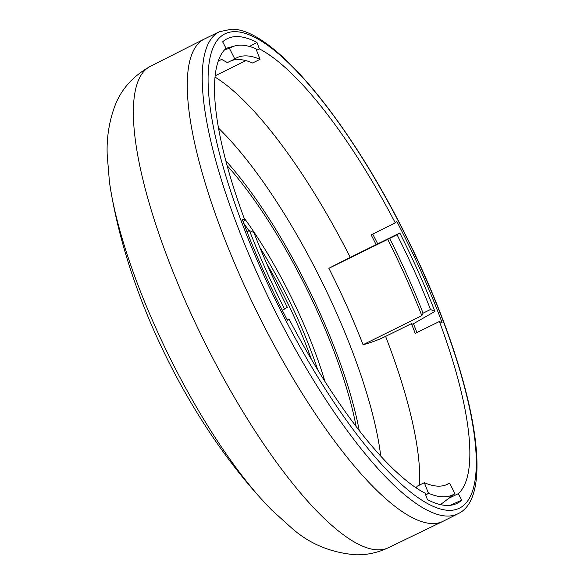 <?xml version="1.0" encoding="UTF-8"?>
<svg xmlns="http://www.w3.org/2000/svg" width="584" height="584" viewBox="0 0 584 584"><rect width="100%" height="100%" fill="white"/><g stroke="black" fill="none" stroke-linecap="round" stroke-linejoin="round"><path stroke-width="0.88" d="M219.445 31.726L204.509 38.946A269.056 73.861 63.7 0 0 204.174 39.106A269.056 73.861 63.7 0 0 249.375 296.256A269.056 73.861 63.7 0 0 432.503 523.556A269.056 73.861 63.7 0 0 442.767 521.432A269.056 73.861 63.7 0 0 443.103 521.264L457.907 513.774C498.196 495.692 471.419 368.416 408.413 240.688C351.188 123.684 273.473 28.069 231.483 29.2L219.445 31.726A268.903 73.818 63.7 0 0 264.004 288.284A268.903 73.818 63.7 0 0 447.315 516.066A268.903 73.818 63.7 0 0 457.907 513.774M439.394 321.499L442.227 322.974A259.179 71.153 63.7 0 0 396.835 221.489L395.288 222.898A251.835 69.131 -116.3 0 0 259.369 48.881L256.953 42.398A259.179 71.153 63.7 0 0 226.541 39.077A259.179 71.153 63.7 0 0 222.657 41.858L226.044 48.348A251.835 69.131 -116.3 0 0 244.981 220.518L242.148 219.044A259.179 71.153 63.7 0 0 287.547 320.528L289.095 319.127A251.835 69.131 -116.3 0 0 425.013 493.144L427.43 499.619A259.179 71.153 63.7 0 0 456.367 503.671A259.179 71.153 63.7 0 0 461.718 500.167L458.331 493.67A251.835 69.131 -116.3 0 0 439.394 321.499L415.18 333.384A251.594 69.065 63.7 0 0 411.479 323.653L385.593 336.377A251.332 68.992 -116.3 0 1 419.531 485.063M244.981 220.518L243.061 221.475M287.277 320.017L289.095 319.127M448.899 498.232L458.331 493.67M376.125 244.623L399.806 232.979A249.682 68.547 -116.3 0 1 434.89 311.418L430.496 309.498L423.071 313.17L421.823 315.652L363.058 344.721A243.229 66.773 63.7 0 0 328.88 268.312A36.595 1.204 153.1 0 1 350.276 257.42L376.125 244.623A251.594 69.065 63.7 0 0 371.117 234.87L395.288 222.898M259.369 48.881L256.537 50.312M282.247 310.214L284.576 309.038A249.682 68.547 -116.3 0 1 249.492 230.6L246.981 231.673M249.492 230.6L253.887 232.52A237.841 65.291 -116.3 0 0 287.306 307.235L284.576 309.038M440.497 504.62L454.936 493.633A249.682 68.547 -116.3 0 1 428.43 493.217L425.772 495.188M428.43 493.217L424.342 482.683L416.918 486.355L416.538 488.107M454.936 493.633L449.585 483.077A237.841 65.291 -116.3 0 1 447.651 484.194A237.841 65.291 -116.3 0 1 424.342 482.683M449.585 483.077L445.585 485.063M450.103 505.313L461.718 500.167M363.058 344.721A36.595 10.899 158.8 0 0 385.593 336.377M399.806 232.979L397.069 234.783L328.88 268.312M416.881 332.551A258.048 70.839 63.7 0 0 413.501 323.733M377.666 243.74A258.048 70.839 63.7 0 0 372.709 234.082M434.89 311.418L412.706 324.186L411.479 323.653M387.645 239.243A243.229 66.773 -116.3 0 1 421.823 315.652M389.652 238.454A237.841 65.291 -116.3 0 1 423.071 313.17M397.069 234.783A237.841 65.291 -116.3 0 1 430.496 309.498M225.782 160.702A210.554 57.801 -116.3 0 1 359.226 430.474M227.096 165.593A204.48 56.137 -116.3 0 1 356.138 426.459M243.944 217.715A172.192 47.275 -116.3 0 1 324.938 381.44M243.732 223.256A169.499 46.53 -116.3 0 1 249.01 230.804M259.836 247.39A169.499 46.53 -116.3 0 1 317.74 369.876M224.687 49.691L229.446 48.384L234.79 58.94L227.373 62.612L221.694 59.415L218.212 61.137M245.893 60.626L215.116 75.847M229.446 48.384A249.682 68.547 -116.3 0 1 234.899 45.917A249.682 68.547 -116.3 0 1 255.953 48.8L260.041 59.342L252.617 63.006A237.841 65.291 -116.3 0 0 231.373 60.626M234.79 58.94A237.841 65.291 -116.3 0 1 236.732 57.823A237.841 65.291 -116.3 0 1 260.041 59.342M249.485 46.465L256.953 42.398M449.249 510.35A264.596 72.635 63.7 0 0 423.064 272.29A264.596 72.635 63.7 0 0 235.126 31.667A264.596 72.635 63.7 0 0 261.311 269.728A264.596 72.635 63.7 0 0 449.249 510.35M214.992 77.066A251.332 68.992 -116.3 0 1 350.276 257.42M218.482 128.071A231.731 63.612 -116.3 0 1 380.739 456.075M266.881 263.968A163.819 44.975 -116.3 0 1 311.308 359.167M109.449 181.974C126.494 296.577 190.968 426.926 271.728 510.036A236.776 64.999 63.7 0 1 109.449 181.974L107.208 154.913C106.536 138.656 108.894 122.895 114.267 107.631C120.421 90.162 132.407 76.416 150.227 66.408A268.509 73.708 63.7 0 0 195.341 323.025A268.509 73.708 63.7 0 0 378.089 549.865A268.509 73.708 63.7 0 0 388.338 547.741L442.767 521.432M234.899 45.917L226.044 48.348M150.227 66.408L204.174 39.106M271.728 510.036L291.883 528.235C309.608 543.916 330.938 552.771 355.875 554.8C367 555.041 377.819 552.683 388.338 547.741"/></g></svg>
